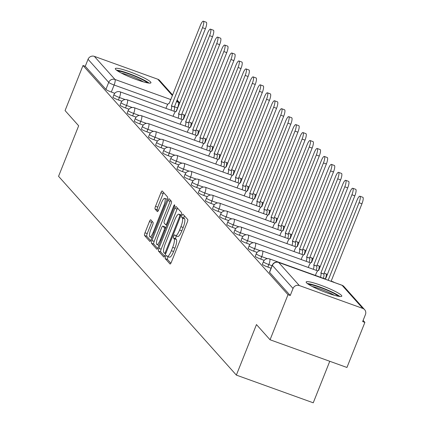 <?xml version="1.0" encoding="UTF-8"?>
<svg xmlns="http://www.w3.org/2000/svg" width="424" height="424" viewBox="0 0 424 424"><rect width="100%" height="100%" fill="white"/><g stroke="black" fill="none" stroke-linecap="round" stroke-linejoin="round"><path stroke-width="0.64" d="M165.551 256.737A1.691 0.419 -70.2 0 0 165.243 258.645L170.003 263.966A2.412 0.594 -70.2 0 0 170.066 264.014A2.412 0.594 -70.2 0 0 171.333 262.244L187.265 222.213A2.412 0.594 -70.2 0 0 187.7 219.489L182.945 214.168A1.691 0.419 -70.2 0 0 182.898 214.136A1.691 0.419 -70.2 0 0 182.013 215.376A1.691 0.419 -70.2 0 0 181.705 217.279L182.32 217.968A7.722 1.908 -70.2 0 1 180.921 226.686L179.596 230.025A7.722 1.908 -70.2 0 1 175.547 235.686A7.722 1.908 -70.2 0 1 175.329 235.537L174.714 234.848A1.691 0.419 -70.2 0 0 174.667 234.817A1.691 0.419 -70.2 0 0 173.782 236.057A1.691 0.419 -70.2 0 0 173.474 237.965L174.089 238.654A7.722 1.908 -70.2 0 1 172.69 247.372L171.365 250.706A7.722 1.908 -70.2 0 1 167.316 256.372A7.722 1.908 -70.2 0 1 167.098 256.223L166.484 255.534A1.691 0.419 -70.2 0 0 166.436 255.502A1.691 0.419 -70.2 0 0 165.551 256.737M168.217 256.695A1.691 0.419 -70.2 0 0 167.793 257.548A1.691 0.419 -70.2 0 0 167.485 259.456L170.867 263.23M184.413 215.811A1.691 0.419 -70.2 0 0 184.255 216.182A1.691 0.419 -70.2 0 0 183.947 218.09L184.562 218.779L182.32 217.968M176.448 236.014A1.691 0.419 -70.2 0 0 176.024 236.862A1.691 0.419 -70.2 0 0 175.716 238.77L176.331 239.459L174.089 238.654M306.488 282.776A19.181 2.459 21.7 0 0 325.309 292.231A19.181 2.459 21.7 0 0 341.792 296.164A19.181 2.459 21.7 0 0 341.458 295.374A19.181 2.459 21.7 0 0 322.637 285.919A19.181 2.459 21.7 0 0 306.154 281.981A19.181 2.459 21.7 0 0 306.488 282.776M115.641 69.398A19.181 2.459 21.7 0 0 134.461 78.853A19.181 2.459 21.7 0 0 150.944 82.786A19.181 2.459 21.7 0 0 150.61 81.996A19.181 2.459 21.7 0 0 131.79 72.541A19.181 2.459 21.7 0 0 115.307 68.603A19.181 2.459 21.7 0 0 115.641 69.398M150.79 219.828A2.412 0.594 -70.2 0 0 150.721 219.78A2.412 0.594 -70.2 0 0 149.455 221.551L144.987 232.781A2.412 0.594 -70.2 0 0 144.547 235.506L149.831 241.415A2.412 0.594 -70.2 0 0 149.9 241.463A2.412 0.594 -70.2 0 0 151.167 239.693L167.093 199.662A2.412 0.594 -70.2 0 0 167.533 196.937L162.249 191.028A2.412 0.594 -70.2 0 0 162.18 190.98A2.412 0.594 -70.2 0 0 160.919 192.75L155.518 206.318A2.412 0.594 -70.2 0 0 155.078 209.043L157.341 211.571A2.412 0.594 -70.2 0 0 157.41 211.618A2.412 0.594 -70.2 0 0 158.671 209.848L161.353 203.117A6.455 1.595 -70.2 0 1 164.735 198.384A6.455 1.595 -70.2 0 1 163.749 205.799L153.26 232.151A6.455 1.595 -70.2 0 1 149.873 236.889A6.455 1.595 -70.2 0 1 150.864 229.474L152.613 225.08A2.412 0.594 -70.2 0 0 153.048 222.356L150.79 219.828M299.323 285.553L362.764 308.407A4.918 4.722 138.2 0 1 365.44 314.555L362.647 321.578L364.889 322.383L346.943 367.47L270.062 339.772L256.467 324.572L236.359 375.102L58.56 176.31L78.663 125.785L65.073 110.585L83.014 65.497L288.002 294.685L290.244 295.491L293.037 288.468L272.378 265.366A4.918 0.631 -158.3 0 1 272.288 265.164L269.494 272.187A4.918 0.631 -158.3 0 0 269.579 272.388L272.378 265.366A4.918 4.722 138.2 0 1 278.663 262.451L299.323 285.553A4.918 4.722 138.2 0 0 293.037 288.468M270.062 339.772L288.002 294.685M158.91 248.353A2.412 0.594 -70.2 0 0 158.475 251.077L163.754 256.981A2.412 0.594 -70.2 0 0 163.823 257.029A2.412 0.594 -70.2 0 0 165.09 255.259L181.022 215.228A2.412 0.594 -70.2 0 0 181.456 212.504L176.172 206.594A2.412 0.594 -70.2 0 0 176.108 206.552A2.412 0.594 -70.2 0 0 174.842 208.322L158.91 248.353L161.152 249.158A2.412 0.594 -70.2 0 0 160.712 251.883L164.618 256.25M156.795 249.201L151.511 243.291A2.412 0.594 -70.2 0 1 151.946 240.567L167.877 200.536A2.412 0.594 -70.2 0 1 169.144 198.766A2.412 0.594 -70.2 0 1 169.213 198.814L171.471 201.342A2.412 0.594 -70.2 0 1 171.036 204.066L164.576 220.3A2.412 0.594 -70.2 0 0 164.136 223.024L165.636 224.699A2.412 0.594 -70.2 0 0 165.704 224.747A2.412 0.594 -70.2 0 0 166.971 222.976L173.697 206.075A1.691 0.419 -70.2 0 1 174.582 204.834A1.691 0.419 -70.2 0 1 174.322 206.774L158.126 247.473A2.412 0.594 -70.2 0 1 156.859 249.243A2.412 0.594 -70.2 0 1 156.795 249.201L156.944 249.254M114.772 93.285L111.316 92.04L114.109 85.017A4.918 0.631 -158.3 0 1 108.714 82.383L88.049 59.28A4.918 4.722 -41.8 0 1 94.34 56.365L157.776 79.219A4.918 4.722 -41.8 0 1 159.636 80.47L172.663 95.034M364.889 322.383L363.114 320.401M329.766 361.285L313.246 402.8L236.359 375.102M83.014 65.497L85.256 66.303L88.049 59.28M121.889 101.246L118.428 99.995L119.42 97.504A4.918 0.631 -158.3 0 1 113.939 94.669L112.948 97.16A4.918 0.631 21.7 0 0 118.428 99.995M129.007 109.201L125.546 107.956L126.538 105.459A4.918 0.631 -158.3 0 1 121.057 102.624L120.066 105.115A4.918 0.631 21.7 0 0 125.546 107.956M136.12 117.157L132.659 115.911L133.655 113.415A4.918 0.631 -158.3 0 1 128.17 110.579L127.179 113.07A4.918 0.631 21.7 0 0 132.659 115.911M143.238 125.112L139.777 123.866L140.768 121.37A4.918 0.631 -158.3 0 1 135.288 118.535L134.297 121.026A4.918 0.631 21.7 0 0 139.777 123.866M150.35 133.067L146.895 131.822L147.886 129.331A4.918 0.631 -158.3 0 1 142.406 126.49L141.409 128.981A4.918 0.631 21.7 0 0 146.895 131.822M157.468 141.022L154.007 139.777L154.999 137.286A4.918 0.631 -158.3 0 1 149.518 134.445L148.527 136.936A4.918 0.631 21.7 0 0 154.007 139.777M164.581 148.978L161.125 147.732L162.116 145.241A4.918 0.631 -158.3 0 1 156.636 142.4L155.645 144.891A4.918 0.631 21.7 0 0 161.125 147.732M171.699 156.933L168.238 155.688L169.234 153.197A4.918 0.631 -158.3 0 1 163.749 150.356L162.758 152.852A4.918 0.631 21.7 0 0 168.238 155.688M178.817 164.888L175.356 163.643L176.347 161.152A4.918 0.631 -158.3 0 1 170.867 158.311L169.876 160.807A4.918 0.631 21.7 0 0 175.356 163.643M185.929 172.844L182.474 171.598L183.465 169.107A4.918 0.631 -158.3 0 1 177.985 166.266L176.988 168.763A4.918 0.631 21.7 0 0 182.474 171.598M193.047 180.799L189.586 179.553L190.577 177.062A4.918 0.631 -158.3 0 1 185.097 174.227L184.106 176.718A4.918 0.631 21.7 0 0 189.586 179.553M200.16 188.76L196.704 187.509L197.695 185.018A4.918 0.631 -158.3 0 1 192.215 182.182L191.224 184.673A4.918 0.631 21.7 0 0 196.704 187.509M207.278 196.715L203.817 195.469L204.808 192.973A4.918 0.631 -158.3 0 1 199.328 190.138L198.337 192.629A4.918 0.631 21.7 0 0 203.817 195.469M214.396 204.67L210.935 203.425L211.926 200.928A4.918 0.631 -158.3 0 1 206.446 198.093L205.454 200.584A4.918 0.631 21.7 0 0 210.935 203.425M221.508 212.625L218.053 211.38L219.044 208.884A4.918 0.631 -158.3 0 1 213.558 206.048L212.567 208.539A4.918 0.631 21.7 0 0 218.053 211.38M228.626 220.581L225.165 219.335L226.156 216.844A4.918 0.631 -158.3 0 1 220.676 214.003L219.685 216.494A4.918 0.631 21.7 0 0 225.165 219.335M235.739 228.536L232.283 227.291L233.274 224.799A4.918 0.631 -158.3 0 1 227.794 221.959L226.798 224.45A4.918 0.631 21.7 0 0 232.283 227.291M242.857 236.491L239.396 235.246L240.387 232.755A4.918 0.631 -158.3 0 1 234.907 229.914L233.916 232.405A4.918 0.631 21.7 0 0 239.396 235.246M249.975 244.447L246.514 243.201L247.505 240.71A4.918 0.631 -158.3 0 1 242.024 237.869L241.033 240.366A4.918 0.631 21.7 0 0 246.514 243.201M257.087 252.402L253.626 251.156L254.623 248.665A4.918 0.631 -158.3 0 1 249.137 245.825L248.146 248.321A4.918 0.631 21.7 0 0 253.626 251.156M264.205 260.357L260.744 259.112L261.735 256.621A4.918 0.631 -158.3 0 1 256.255 253.78L255.264 256.276A4.918 0.631 21.7 0 0 260.744 259.112M271.069 268.228L267.862 267.067L268.853 264.576A4.918 0.631 -158.3 0 1 263.373 261.74L262.377 264.232A4.918 0.631 21.7 0 0 267.862 267.067M85.256 66.303L105.921 89.406A4.918 0.631 21.7 0 0 111.316 92.04M290.244 295.491L269.579 272.388M169.34 257.029A7.722 1.908 -70.2 0 0 169.558 257.177A7.722 1.908 -70.2 0 0 173.607 251.517L171.365 250.706M176.331 239.459A7.722 1.908 -70.2 0 1 174.932 248.178L173.607 251.517M177.571 236.348A7.722 1.908 -70.2 0 0 177.788 236.497A7.722 1.908 -70.2 0 0 181.838 230.831L179.596 230.025M184.562 218.779A7.722 1.908 -70.2 0 1 183.163 227.497L181.838 230.831M177.55 208.136A2.412 0.594 -70.2 0 0 177.084 209.127L161.152 249.158M164.501 253.319A1.691 0.419 -70.2 0 0 164.549 253.351A1.691 0.419 -70.2 0 0 165.434 252.11L179.421 216.971A1.691 0.419 -70.2 0 0 179.723 215.063L179.076 214.343A7.722 1.908 -70.2 0 0 178.859 214.189A7.722 1.908 -70.2 0 0 174.81 219.855L165.254 243.874A7.722 1.908 -70.2 0 0 163.855 252.593L164.501 253.319M178.859 214.189L181.101 215A7.722 1.908 -70.2 0 0 181.101 215A7.722 1.908 -70.2 0 0 180.841 214.979M157.654 248.464L153.753 244.097L151.511 243.291M170.591 200.356A2.412 0.594 -70.2 0 0 170.119 201.342L154.188 241.373A2.412 0.594 -70.2 0 0 153.753 244.097M157.871 237.149A6.455 1.595 -70.2 0 0 156.88 244.558A6.455 1.595 -70.2 0 0 160.267 239.825L163.961 230.539A2.412 0.594 -70.2 0 0 164.395 227.815L162.896 226.135A2.412 0.594 -70.2 0 0 162.832 226.093A2.412 0.594 -70.2 0 0 161.565 227.863L157.871 237.149M164.989 226.893A2.412 0.594 -70.2 0 1 165.074 226.898A2.412 0.594 -70.2 0 1 165.137 226.946L165.938 227.842M167.204 199.375A6.455 1.595 -70.2 0 0 166.977 199.19L164.735 198.384M163.627 192.57A2.412 0.594 -70.2 0 0 163.155 193.561L157.76 207.124A2.412 0.594 -70.2 0 0 157.32 209.848L158.205 210.834M152.168 221.37A2.412 0.594 -70.2 0 0 151.697 222.362L147.229 233.592A2.412 0.594 -70.2 0 0 146.789 236.316L150.695 240.678M328.187 280.243L359.038 202.72A5.655 1.399 -70.2 0 0 359.902 196.227A5.655 1.399 -70.2 0 0 356.939 200.372L325.764 278.467A4.918 1.214 -70.2 0 0 325.627 278.372A4.918 1.214 -70.2 0 0 324.662 278.976M359.902 196.227L362.817 197.277A5.655 1.399 109.8 0 1 361.948 203.769L331.102 281.292M320.459 277.248A4.918 1.214 -70.2 0 0 320.883 273.008L351.92 194.764A5.655 1.399 -70.2 0 0 352.789 188.272A5.655 1.399 -70.2 0 0 349.821 192.417L318.647 270.512A4.918 1.214 -70.2 0 0 318.509 270.417A4.918 1.214 -70.2 0 0 315.933 274.021L315.376 275.42M352.789 188.272L355.704 189.321A5.655 1.399 109.8 0 1 354.835 195.814L323.798 274.058A4.918 1.214 109.8 0 1 323.374 278.298M323.729 273.984L320.814 272.934M313.341 269.293A4.918 1.214 -70.2 0 0 313.765 265.053L344.802 186.809A5.655 1.399 -70.2 0 0 345.671 180.317A5.655 1.399 -70.2 0 0 342.709 184.461L311.529 262.551A4.918 1.214 -70.2 0 0 311.396 262.461A4.918 1.214 -70.2 0 0 308.815 266.065L308.259 267.464M345.671 180.317L348.586 181.366A5.655 1.399 109.8 0 1 347.717 187.858L316.68 266.102A4.918 1.214 109.8 0 1 316.256 270.342M316.611 266.028L313.696 264.979M308.646 284.44A16.6 2.125 -158.3 0 1 328.149 290.631A16.6 2.125 -158.3 0 1 338.294 296.238M334.329 295.268A15.37 1.972 21.7 0 0 327.339 291.781A15.37 1.972 21.7 0 0 312.191 286.46M339.9 296.482A19.054 2.443 21.7 0 0 328.876 290.594A19.054 2.443 21.7 0 0 307.31 283.513M117.798 71.062A16.6 2.125 -158.3 0 1 137.302 77.253A16.6 2.125 -158.3 0 1 147.446 82.86M143.482 81.89A15.37 1.972 21.7 0 0 136.491 78.403A15.37 1.972 21.7 0 0 121.344 73.082M149.052 83.104A19.054 2.443 21.7 0 0 138.028 77.216A19.054 2.443 21.7 0 0 116.462 70.135M306.229 261.338A4.918 1.214 -70.2 0 0 306.653 257.098L337.69 178.854A5.655 1.399 -70.2 0 0 338.559 172.361A5.655 1.399 -70.2 0 0 335.591 176.506L304.416 254.596A4.918 1.214 -70.2 0 0 304.278 254.501A4.918 1.214 -70.2 0 0 301.697 258.11L301.146 259.509M338.559 172.361L341.468 173.411A5.655 1.399 109.8 0 1 340.605 179.903L309.562 258.147A4.918 1.214 109.8 0 1 309.144 262.387M309.494 258.073L306.584 257.018M299.111 253.382A4.918 1.214 -70.2 0 0 299.535 249.142L330.572 170.899A5.655 1.399 -70.2 0 0 331.441 164.406A5.655 1.399 -70.2 0 0 328.473 168.551L297.298 246.641A4.918 1.214 -70.2 0 0 297.166 246.545A4.918 1.214 -70.2 0 0 294.585 250.155L294.028 251.554M331.441 164.406L334.356 165.455A5.655 1.399 109.8 0 1 333.487 171.948L302.45 250.192A4.918 1.214 109.8 0 1 302.026 254.432M302.381 250.112L299.466 249.063M291.998 245.427A4.918 1.214 -70.2 0 0 292.417 241.187L323.459 162.943A5.655 1.399 -70.2 0 0 324.323 156.445A5.655 1.399 -70.2 0 0 321.36 160.595L290.186 238.686A4.918 1.214 -70.2 0 0 290.048 238.59A4.918 1.214 -70.2 0 0 287.467 242.199L286.91 243.593M324.323 156.445L327.238 157.5A5.655 1.399 109.8 0 1 326.369 163.993L295.332 242.237A4.918 1.214 109.8 0 1 294.908 246.477M295.263 242.157L292.348 241.108M284.88 237.472A4.918 1.214 -70.2 0 0 285.304 233.232L316.341 154.988A5.655 1.399 -70.2 0 0 317.21 148.49A5.655 1.399 -70.2 0 0 314.242 152.64L283.068 230.73A4.918 1.214 -70.2 0 0 282.93 230.635A4.918 1.214 -70.2 0 0 280.354 234.244L279.798 235.638M317.21 148.49L320.125 149.54A5.655 1.399 109.8 0 1 319.256 156.037L288.219 234.281A4.918 1.214 109.8 0 1 287.795 238.521M288.15 234.202L285.235 233.152M277.762 229.517A4.918 1.214 -70.2 0 0 278.186 225.277L309.223 147.033A5.655 1.399 -70.2 0 0 310.092 140.535A5.655 1.399 -70.2 0 0 307.13 144.685L275.955 222.775A4.918 1.214 -70.2 0 0 275.817 222.679A4.918 1.214 -70.2 0 0 273.236 226.289L272.68 227.683M310.092 140.535L313.007 141.584A5.655 1.399 109.8 0 1 312.138 148.082L281.101 226.326A4.918 1.214 109.8 0 1 280.677 230.566M281.033 226.246L278.118 225.197M270.65 221.561A4.918 1.214 -70.2 0 0 271.074 217.316L302.111 139.072A5.655 1.399 -70.2 0 0 302.98 132.579A5.655 1.399 -70.2 0 0 300.012 136.729L268.837 214.82A4.918 1.214 -70.2 0 0 268.699 214.724A4.918 1.214 -70.2 0 0 266.124 218.334L265.567 219.727M302.98 132.579L305.889 133.629A5.655 1.399 109.8 0 1 305.026 140.127L273.984 218.371A4.918 1.214 109.8 0 1 273.565 222.611M273.92 218.291L271.005 217.242M263.532 213.606A4.918 1.214 -70.2 0 0 263.956 209.361L294.993 131.117A5.655 1.399 -70.2 0 0 295.862 124.624A5.655 1.399 -70.2 0 0 292.894 128.774L261.719 206.864A4.918 1.214 -70.2 0 0 261.587 206.769A4.918 1.214 -70.2 0 0 259.006 210.373L258.449 211.772M295.862 124.624L298.777 125.674A5.655 1.399 109.8 0 1 297.908 132.166L266.871 210.41A4.918 1.214 109.8 0 1 266.447 214.655M266.802 210.336L263.887 209.286M256.419 205.651A4.918 1.214 -70.2 0 0 256.838 201.405L287.88 123.161A5.655 1.399 -70.2 0 0 288.744 116.669A5.655 1.399 -70.2 0 0 285.781 120.819L254.607 198.909A4.918 1.214 -70.2 0 0 254.469 198.814A4.918 1.214 -70.2 0 0 251.888 202.418L251.331 203.817M288.744 116.669L291.659 117.718A5.655 1.399 109.8 0 1 290.795 124.211L259.753 202.455A4.918 1.214 109.8 0 1 259.334 206.7M259.684 202.381L256.774 201.331M249.301 197.695A4.918 1.214 -70.2 0 0 249.725 193.45L280.762 115.206A5.655 1.399 -70.2 0 0 281.631 108.714A5.655 1.399 -70.2 0 0 278.663 112.864L247.489 190.954A4.918 1.214 -70.2 0 0 247.351 190.858A4.918 1.214 -70.2 0 0 244.775 194.462L244.219 195.862M281.631 108.714L284.546 109.763A5.655 1.399 109.8 0 1 283.677 116.255L252.64 194.499A4.918 1.214 109.8 0 1 252.216 198.745M252.572 194.425L249.657 193.376M242.189 189.735A4.918 1.214 -70.2 0 0 242.608 185.495L273.65 107.251A5.655 1.399 -70.2 0 0 274.514 100.758A5.655 1.399 -70.2 0 0 271.551 104.903L240.376 182.998A4.918 1.214 -70.2 0 0 240.238 182.903A4.918 1.214 -70.2 0 0 237.657 186.507L237.101 187.906M274.514 100.758L277.429 101.808A5.655 1.399 109.8 0 1 276.559 108.3L245.523 186.544A4.918 1.214 109.8 0 1 245.099 190.789M245.454 186.47L242.539 185.421M235.071 181.779A4.918 1.214 -70.2 0 0 235.495 177.539L266.532 99.296A5.655 1.399 -70.2 0 0 267.401 92.803A5.655 1.399 -70.2 0 0 264.433 96.948L233.258 175.043A4.918 1.214 -70.2 0 0 233.121 174.948A4.918 1.214 -70.2 0 0 230.545 178.552L229.988 179.951M267.401 92.803L270.316 93.852A5.655 1.399 109.8 0 1 269.447 100.345L238.41 178.589A4.918 1.214 109.8 0 1 237.986 182.829M238.341 178.515L235.426 177.465M227.953 173.824A4.918 1.214 -70.2 0 0 228.377 169.584L259.414 91.34A5.655 1.399 -70.2 0 0 260.283 84.848A5.655 1.399 -70.2 0 0 257.315 88.992L226.14 167.083A4.918 1.214 -70.2 0 0 226.008 166.992A4.918 1.214 -70.2 0 0 223.427 170.596L222.87 171.996M260.283 84.848L263.198 85.897A5.655 1.399 109.8 0 1 262.329 92.39L231.292 170.633A4.918 1.214 109.8 0 1 230.868 174.874M231.223 170.559L228.308 169.51M220.84 165.869A4.918 1.214 -70.2 0 0 221.264 161.629L252.301 83.385A5.655 1.399 -70.2 0 0 253.17 76.892A5.655 1.399 -70.2 0 0 250.202 81.037L219.028 159.127A4.918 1.214 -70.2 0 0 218.89 159.032A4.918 1.214 -70.2 0 0 216.309 162.641L215.758 164.04M253.17 76.892L256.08 77.942A5.655 1.399 109.8 0 1 255.216 84.434L224.174 162.678A4.918 1.214 109.8 0 1 223.755 166.918M224.105 162.604L221.196 161.549M213.722 157.913A4.918 1.214 -70.2 0 0 214.147 153.673L245.183 75.43A5.655 1.399 -70.2 0 0 246.053 68.937A5.655 1.399 -70.2 0 0 243.084 73.082L211.91 151.172A4.918 1.214 -70.2 0 0 211.772 151.077A4.918 1.214 -70.2 0 0 209.196 154.686L208.64 156.08M246.053 68.937L248.968 69.987A5.655 1.399 109.8 0 1 248.098 76.479L217.062 154.723A4.918 1.214 109.8 0 1 216.638 158.963M216.993 154.643L214.078 153.594M206.61 149.958A4.918 1.214 -70.2 0 0 207.029 145.718L238.071 67.474A5.655 1.399 -70.2 0 0 238.935 60.977A5.655 1.399 -70.2 0 0 235.972 65.126L204.797 143.217A4.918 1.214 -70.2 0 0 204.66 143.121A4.918 1.214 -70.2 0 0 202.078 146.731L201.522 148.124M238.935 60.977L241.85 62.031A5.655 1.399 109.8 0 1 240.98 68.524L209.944 146.768A4.918 1.214 109.8 0 1 209.52 151.008M209.875 146.688L206.96 145.639M199.492 142.003A4.918 1.214 -70.2 0 0 199.916 137.763L230.953 59.519A5.655 1.399 -70.2 0 0 231.822 53.021A5.655 1.399 -70.2 0 0 228.854 57.171L197.679 135.261A4.918 1.214 -70.2 0 0 197.542 135.166A4.918 1.214 -70.2 0 0 194.966 138.775L194.409 140.169M231.822 53.021L234.737 54.071A5.655 1.399 109.8 0 1 233.868 60.568L202.831 138.812A4.918 1.214 109.8 0 1 202.407 143.052M202.762 138.733L199.847 137.683M192.374 134.048A4.918 1.214 -70.2 0 0 192.798 129.802L223.835 51.558A5.655 1.399 -70.2 0 0 224.704 45.066A5.655 1.399 -70.2 0 0 221.741 49.216L190.562 127.306A4.918 1.214 -70.2 0 0 190.429 127.211A4.918 1.214 -70.2 0 0 187.848 130.82L187.291 132.214M224.704 45.066L227.619 46.115A5.655 1.399 109.8 0 1 226.75 52.613L195.713 130.857A4.918 1.214 109.8 0 1 195.289 135.097M195.644 130.778L192.729 129.728M185.262 126.092A4.918 1.214 -70.2 0 0 185.686 121.847L216.722 43.603A5.655 1.399 -70.2 0 0 217.592 37.111A5.655 1.399 -70.2 0 0 214.624 41.261L183.449 119.351A4.918 1.214 -70.2 0 0 183.311 119.255A4.918 1.214 -70.2 0 0 180.735 122.859L180.179 124.258M217.592 37.111L220.501 38.16A5.655 1.399 109.8 0 1 219.637 44.653L188.595 122.896A4.918 1.214 109.8 0 1 188.177 127.142M188.532 122.822L185.617 121.773M178.144 118.137A4.918 1.214 -70.2 0 0 178.568 113.892L209.604 35.648A5.655 1.399 -70.2 0 0 210.474 29.155A5.655 1.399 -70.2 0 0 207.506 33.305L176.331 111.395A4.918 1.214 -70.2 0 0 176.198 111.3A4.918 1.214 -70.2 0 0 173.617 114.904L173.061 116.303M210.474 29.155L213.389 30.205A5.655 1.399 109.8 0 1 212.519 36.697L181.483 114.941A4.918 1.214 109.8 0 1 181.059 119.186M181.414 114.867L178.499 113.818M171.031 110.182A4.918 1.214 -70.2 0 0 171.45 105.936L202.492 27.693A5.655 1.399 -70.2 0 0 203.356 21.2A5.655 1.399 -70.2 0 0 200.393 25.35L169.218 103.44A4.918 1.214 -70.2 0 0 169.081 103.345A4.918 1.214 -70.2 0 0 166.499 106.949L165.943 108.348M203.356 21.2L206.271 22.249A5.655 1.399 109.8 0 1 205.407 28.742L174.365 106.986A4.918 1.214 109.8 0 1 173.946 111.231M174.296 106.912L171.386 105.862M167.485 259.456L165.243 258.645M183.947 218.09L181.705 217.279M175.716 238.77L173.474 237.965M176.183 111.295L177.545 107.871L174.37 106.726M167.814 104.368L114.109 85.017A4.918 1.214 109.8 0 0 114.999 79.468L170.851 99.587M176.416 101.59L178.44 102.322L176.834 100.53M172.43 95.607L157.776 79.219M94.34 56.365L114.999 79.468A4.918 4.722 138.2 0 0 108.714 82.383L105.921 89.406M362.764 308.407L342.099 285.304L278.663 262.451A4.918 1.214 -70.2 0 0 278.526 262.355A4.918 1.214 -70.2 0 0 278.335 262.345M125.101 99.55L119.42 97.504A4.918 1.214 109.8 0 0 120.315 91.955A4.918 1.214 109.8 0 0 120.178 91.86A4.918 4.918 0 0 0 113.939 94.669M132.219 107.505L126.538 105.459A4.918 1.214 109.8 0 0 127.428 99.91A4.918 1.214 109.8 0 0 127.29 99.815A4.918 4.918 0 0 0 121.057 102.624M139.332 115.46L133.655 113.415A4.918 1.214 109.8 0 0 134.546 107.866A4.918 1.214 109.8 0 0 134.408 107.77A4.918 4.918 0 0 0 128.17 110.579M146.45 123.421L140.768 121.37A4.918 1.214 109.8 0 0 141.658 115.821A4.918 1.214 109.8 0 0 141.526 115.725A4.918 4.918 0 0 0 135.288 118.535M153.562 131.376L147.886 129.331A4.918 1.214 109.8 0 0 148.776 123.776A4.918 1.214 109.8 0 0 148.638 123.681A4.918 4.918 0 0 0 142.406 126.49M160.68 139.332L154.999 137.286A4.918 1.214 109.8 0 0 155.894 131.732A4.918 1.214 109.8 0 0 155.756 131.636A4.918 4.918 0 0 0 149.518 134.445M167.798 147.287L162.116 145.241A4.918 1.214 109.8 0 0 163.007 139.687A4.918 1.214 109.8 0 0 162.869 139.591A4.918 4.918 0 0 0 156.636 142.4M174.911 155.242L169.234 153.197A4.918 1.214 109.8 0 0 170.125 147.642A4.918 1.214 109.8 0 0 169.987 147.547A4.918 4.918 0 0 0 163.749 150.356M182.029 163.198L176.347 161.152A4.918 1.214 109.8 0 0 177.237 155.597A4.918 1.214 109.8 0 0 177.105 155.507A4.918 4.918 0 0 0 170.867 158.311M189.141 171.153L183.465 169.107A4.918 1.214 109.8 0 0 184.355 163.558A4.918 1.214 109.8 0 0 184.217 163.463A4.918 4.918 0 0 0 177.985 166.266M196.259 179.108L190.577 177.062A4.918 1.214 109.8 0 0 191.468 171.513A4.918 1.214 109.8 0 0 191.335 171.418A4.918 4.918 0 0 0 185.097 174.227M203.377 187.064L197.695 185.018A4.918 1.214 109.8 0 0 198.586 179.469A4.918 1.214 109.8 0 0 198.448 179.373A4.918 4.918 0 0 0 192.215 182.182M210.489 195.019L204.808 192.973A4.918 1.214 109.8 0 0 205.704 187.424A4.918 1.214 109.8 0 0 205.566 187.328A4.918 4.918 0 0 0 199.328 190.138M217.607 202.974L211.926 200.928A4.918 1.214 109.8 0 0 212.816 195.379A4.918 1.214 109.8 0 0 212.678 195.284A4.918 4.918 0 0 0 206.446 198.093M224.72 210.935L219.044 208.884A4.918 1.214 109.8 0 0 219.934 203.334A4.918 1.214 109.8 0 0 219.796 203.239A4.918 4.918 0 0 0 213.558 206.048M231.838 218.89L226.156 216.844A4.918 1.214 109.8 0 0 227.047 211.29A4.918 1.214 109.8 0 0 226.914 211.194A4.918 4.918 0 0 0 220.676 214.003M238.951 226.845L233.274 224.799A4.918 1.214 109.8 0 0 234.165 219.245A4.918 1.214 109.8 0 0 234.027 219.15A4.918 4.918 0 0 0 227.794 221.959M246.068 234.801L240.387 232.755A4.918 1.214 109.8 0 0 241.282 227.2A4.918 1.214 109.8 0 0 241.145 227.105A4.918 4.918 0 0 0 234.907 229.914M253.186 242.756L247.505 240.71A4.918 1.214 109.8 0 0 248.395 235.156A4.918 1.214 109.8 0 0 248.257 235.06A4.918 4.918 0 0 0 242.024 237.869M260.299 250.711L254.623 248.665A4.918 1.214 109.8 0 0 255.513 243.111A4.918 1.214 109.8 0 0 255.375 243.021A4.918 4.918 0 0 0 249.137 245.825M267.417 258.667L261.735 256.621A4.918 1.214 109.8 0 0 262.626 251.072A4.918 1.214 109.8 0 0 262.493 250.976A4.918 4.918 0 0 0 256.255 253.78M272.065 265.731L268.853 264.576A4.918 1.214 109.8 0 0 269.743 259.027A4.918 1.214 109.8 0 0 269.606 258.932A4.918 4.918 0 0 0 263.373 261.74M332.877 281.769A4.918 1.214 109.8 0 1 333.041 281.785A4.918 1.214 109.8 0 1 333.179 281.881A4.918 1.214 -70.2 0 1 333.296 282.087M325.764 273.814A4.918 1.214 109.8 0 1 325.929 273.83A4.918 1.214 109.8 0 1 326.067 273.925A4.918 1.214 -70.2 0 1 325.579 278.356M318.647 265.859A4.918 1.214 109.8 0 1 318.811 265.875A4.918 1.214 109.8 0 1 318.949 265.97A4.918 1.214 -70.2 0 1 318.466 270.401M311.529 257.903A4.918 1.214 109.8 0 1 311.698 257.919A4.918 1.214 109.8 0 1 311.831 258.009A4.918 1.214 -70.2 0 1 311.349 262.445M304.416 249.948A4.918 1.214 109.8 0 1 304.58 249.959A4.918 1.214 109.8 0 1 304.718 250.054A4.918 1.214 -70.2 0 1 304.231 254.49M297.298 241.993A4.918 1.214 109.8 0 1 297.463 242.003A4.918 1.214 109.8 0 1 297.6 242.099A4.918 1.214 -70.2 0 1 297.118 246.535M290.186 234.037A4.918 1.214 109.8 0 1 290.35 234.048A4.918 1.214 109.8 0 1 290.488 234.143A4.918 1.214 -70.2 0 1 290 238.579M283.068 226.082A4.918 1.214 109.8 0 1 283.232 226.093A4.918 1.214 109.8 0 1 283.37 226.188A4.918 1.214 -70.2 0 1 282.887 230.624M275.95 218.127A4.918 1.214 109.8 0 1 276.119 218.137A4.918 1.214 109.8 0 1 276.252 218.233A4.918 1.214 -70.2 0 1 275.77 222.669M268.837 210.166A4.918 1.214 109.8 0 1 269.002 210.182A4.918 1.214 109.8 0 1 269.139 210.278A4.918 1.214 -70.2 0 1 268.652 214.714M261.719 202.211A4.918 1.214 109.8 0 1 261.889 202.227A4.918 1.214 109.8 0 1 262.021 202.322A4.918 1.214 -70.2 0 1 261.539 206.758M254.607 194.256A4.918 1.214 109.8 0 1 254.771 194.272A4.918 1.214 109.8 0 1 254.909 194.367A4.918 1.214 -70.2 0 1 254.421 198.798M247.489 186.3A4.918 1.214 109.8 0 1 247.653 186.316A4.918 1.214 109.8 0 1 247.791 186.412A4.918 1.214 -70.2 0 1 247.309 190.842M240.376 178.345A4.918 1.214 109.8 0 1 240.541 178.361A4.918 1.214 109.8 0 1 240.678 178.456A4.918 1.214 -70.2 0 1 240.191 182.887M233.258 170.39A4.918 1.214 109.8 0 1 233.423 170.406A4.918 1.214 109.8 0 1 233.56 170.501A4.918 1.214 -70.2 0 1 233.073 174.932M226.14 162.434A4.918 1.214 109.8 0 1 226.31 162.445A4.918 1.214 109.8 0 1 226.443 162.54A4.918 1.214 -70.2 0 1 225.96 166.977M219.028 154.479A4.918 1.214 109.8 0 1 219.192 154.49A4.918 1.214 109.8 0 1 219.33 154.585A4.918 1.214 -70.2 0 1 218.842 159.021M211.91 146.524A4.918 1.214 109.8 0 1 212.074 146.534A4.918 1.214 109.8 0 1 212.212 146.63A4.918 1.214 -70.2 0 1 211.73 151.066M204.797 138.569A4.918 1.214 109.8 0 1 204.962 138.579A4.918 1.214 109.8 0 1 205.099 138.674A4.918 1.214 -70.2 0 1 204.612 143.111M197.679 130.613A4.918 1.214 109.8 0 1 197.844 130.624A4.918 1.214 109.8 0 1 197.982 130.719A4.918 1.214 -70.2 0 1 197.499 135.155M190.562 122.653A4.918 1.214 109.8 0 1 190.731 122.668A4.918 1.214 109.8 0 1 190.864 122.764A4.918 1.214 -70.2 0 1 190.381 127.2M183.449 114.697A4.918 1.214 109.8 0 1 183.613 114.713A4.918 1.214 109.8 0 1 183.751 114.809A4.918 1.214 -70.2 0 1 183.263 119.245M177.799 107.961A4.918 0.631 -158.3 0 1 177.545 107.871A4.918 1.214 109.8 0 0 178.44 102.322A4.918 4.722 -41.8 0 1 179.749 103.053M272.288 265.164A4.918 4.918 0 0 1 278.526 262.355L341.961 285.209A4.918 1.214 -70.2 0 1 342.099 285.304A4.918 4.722 -41.8 0 1 343.959 286.555A4.918 4.918 0 0 0 341.961 285.209A4.918 1.214 -70.2 0 0 341.797 285.193M174.932 248.178L172.69 247.372M183.163 227.497L180.921 226.686M177.084 209.127L174.842 208.322M160.712 251.883L158.475 251.077M165.689 253.748L164.607 253.356M166.229 252.397L165.434 252.11M180.211 217.258L179.421 216.971M180.916 215.493L179.723 215.063M181.085 215.063L179.076 214.343M154.188 241.373L151.946 240.567M170.119 201.342L167.877 200.536M166.992 225.192L165.784 224.757M167.761 223.263L166.971 222.976M174.476 206.356L173.697 206.075M161.056 240.111L160.267 239.825M164.751 230.826L163.961 230.539M165.758 228.303L164.395 227.815M165.137 226.946L162.896 226.135M154.05 232.437L153.26 232.151M164.538 206.085L163.749 205.799M157.32 209.848L155.078 209.043M157.76 207.124L155.518 206.318M163.155 193.561L160.919 192.75M146.789 236.316L144.547 235.506M147.229 233.592L144.987 232.781M151.697 222.362L149.455 221.551M361.948 203.769L359.038 202.72M323.798 274.058L320.883 273.008M354.835 195.814L351.92 194.764M316.68 266.102L313.765 265.053M347.717 187.858L344.802 186.809M309.562 258.147L306.653 257.098M340.605 179.903L337.69 178.854M302.45 250.192L299.535 249.142M333.487 171.948L330.572 170.899M295.332 242.237L292.417 241.187M326.369 163.993L323.459 162.943M288.219 234.281L285.304 233.232M319.256 156.037L316.341 154.988M281.101 226.326L278.186 225.277M312.138 148.082L309.223 147.033M273.984 218.371L271.074 217.316M305.026 140.127L302.111 139.072M266.871 210.41L263.956 209.361M297.908 132.166L294.993 131.117M259.753 202.455L256.838 201.405M290.795 124.211L287.88 123.161M252.64 194.499L249.725 193.45M283.677 116.255L280.762 115.206M245.523 186.544L242.608 185.495M276.559 108.3L273.65 107.251M238.41 178.589L235.495 177.539M269.447 100.345L266.532 99.296M231.292 170.633L228.377 169.584M262.329 92.39L259.414 91.34M224.174 162.678L221.264 161.629M255.216 84.434L252.301 83.385M217.062 154.723L214.147 153.673M248.098 76.479L245.183 75.43M209.944 146.768L207.029 145.718M240.98 68.524L238.071 67.474M202.831 138.812L199.916 137.763M233.868 60.568L230.953 59.519M195.713 130.857L192.798 129.802M226.75 52.613L223.835 51.558M188.595 122.896L185.686 121.847M219.637 44.653L216.722 43.603M181.483 114.941L178.568 113.892M212.519 36.697L209.604 35.648M174.365 106.986L171.45 105.936M205.407 28.742L202.492 27.693M269.606 258.932L324.805 278.817M331.171 281.112L333.041 281.785A4.918 4.918 0 0 1 334.276 282.442M262.493 250.976L317.687 270.862M324.058 273.157L325.929 273.83A4.918 4.918 0 0 1 327.381 274.651M255.375 243.021L310.569 262.901M316.94 265.196L318.811 265.875A4.918 4.918 0 0 1 320.263 266.696M248.257 235.06L303.457 254.946M309.827 257.241L311.698 257.919A4.918 4.918 0 0 1 313.145 258.741M241.145 227.105L296.339 246.991M302.709 249.286L304.58 249.959A4.918 4.918 0 0 1 306.033 250.785M234.027 219.15L289.226 239.035M295.592 241.33L297.463 242.003A4.918 4.918 0 0 1 298.915 242.83M226.914 211.194L282.108 231.08M288.479 233.375L290.35 234.048A4.918 4.918 0 0 1 291.802 234.875M219.796 203.239L274.991 223.125M281.361 225.42L283.232 226.093A4.918 4.918 0 0 1 284.684 226.919M212.678 195.284L267.878 215.169M274.249 217.464L276.119 218.137A4.918 4.918 0 0 1 277.572 218.964M205.566 187.328L260.76 207.214M267.131 209.509L269.002 210.182A4.918 4.918 0 0 1 270.454 211.004M198.448 179.373L253.647 199.259M260.018 201.554L261.889 202.227A4.918 4.918 0 0 1 263.336 203.048M191.335 171.418L246.53 191.304M252.9 193.598L254.771 194.272A4.918 4.918 0 0 1 256.223 195.093M184.217 163.463L239.417 183.348M245.782 185.643L247.653 186.316A4.918 4.918 0 0 1 249.105 187.138M177.105 155.507L232.299 175.393M238.67 177.683L240.541 178.361A4.918 4.918 0 0 1 241.993 179.182M169.987 147.547L225.181 167.432M231.552 169.727L233.423 170.406A4.918 4.918 0 0 1 234.875 171.227M162.869 139.591L218.069 159.477M224.439 161.772L226.31 162.445A4.918 4.918 0 0 1 227.757 163.272M155.756 131.636L210.951 151.522M217.321 153.817L219.192 154.49A4.918 4.918 0 0 1 220.644 155.317M148.638 123.681L203.838 143.566M210.203 145.861L212.074 146.534A4.918 4.918 0 0 1 213.526 147.361M141.526 115.725L196.72 135.611M203.091 137.906L204.962 138.579A4.918 4.918 0 0 1 206.414 139.406M134.408 107.77L189.602 127.656M195.973 129.951L197.844 130.624A4.918 4.918 0 0 1 199.296 131.451M127.29 99.815L182.49 119.701M188.86 121.995L190.731 122.668A4.918 4.918 0 0 1 192.178 123.49M120.178 91.86L175.372 111.745M181.742 114.04L183.613 114.713A4.918 4.918 0 0 1 185.065 115.535M179.776 102.99L177.062 99.958M364.624 309.658L343.959 286.555M169.558 257.177L167.316 256.372M177.788 236.497L175.547 235.686M165.683 253.759L164.549 253.351M166.987 225.208L165.704 224.747M158.984 245.316L156.88 244.558M165.074 226.898L162.832 226.093M151.978 237.647L149.873 236.889"/></g></svg>
